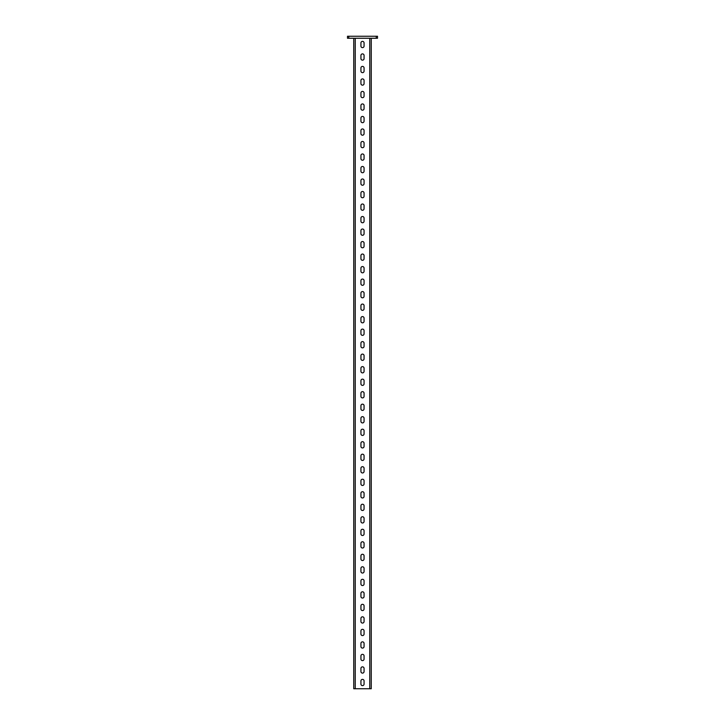 <?xml version="1.0" encoding="UTF-8"?>
<svg xmlns="http://www.w3.org/2000/svg" width="725" height="725" viewBox="0 0 725 725"><rect width="100%" height="100%" fill="white"/><g stroke="black" fill="none" stroke-linecap="round" stroke-linejoin="round"><path stroke-width="1.09" d="M362.5 60.148A1.568 1.568 0 0 0 364.068 58.58L364.068 55.453A1.568 1.568 0 0 0 362.5 53.886A1.568 1.568 0 0 0 360.932 55.453L360.932 58.58A1.568 1.568 0 0 0 362.5 60.148M362.5 72.654A1.568 1.568 0 0 0 364.068 71.086L364.068 67.96A1.568 1.568 0 0 0 362.5 66.401A1.568 1.568 0 0 0 360.932 67.96L360.932 71.086A1.568 1.568 0 0 0 362.5 72.654M362.5 85.16A1.568 1.568 0 0 0 364.068 83.602L364.068 80.475A1.568 1.568 0 0 0 362.5 78.907A1.568 1.568 0 0 0 360.932 80.475L360.932 83.602A1.568 1.568 0 0 0 362.5 85.16M362.5 97.676A1.568 1.568 0 0 0 364.068 96.108L364.068 92.981A1.568 1.568 0 0 0 362.5 91.413A1.568 1.568 0 0 0 360.932 92.981L360.932 96.108A1.568 1.568 0 0 0 362.5 97.676M362.5 110.182A1.568 1.568 0 0 0 364.068 108.614L364.068 105.488A1.568 1.568 0 0 0 362.5 103.929A1.568 1.568 0 0 0 360.932 105.488L360.932 108.614A1.568 1.568 0 0 0 362.5 110.182M362.5 122.688A1.568 1.568 0 0 0 364.068 121.129L364.068 118.003A1.568 1.568 0 0 0 362.5 116.435A1.568 1.568 0 0 0 360.932 118.003L360.932 121.129A1.568 1.568 0 0 0 362.5 122.688M362.5 135.203A1.568 1.568 0 0 0 364.068 133.636L364.068 130.509A1.568 1.568 0 0 0 362.5 128.95A1.568 1.568 0 0 0 360.932 130.509L360.932 133.636A1.568 1.568 0 0 0 362.5 135.203M362.5 147.71A1.568 1.568 0 0 0 364.068 146.151L364.068 143.015A1.568 1.568 0 0 0 362.5 141.457A1.568 1.568 0 0 0 360.932 143.015L360.932 146.151A1.568 1.568 0 0 0 362.5 147.71M362.5 160.216A1.568 1.568 0 0 0 364.068 158.657L364.068 155.531A1.568 1.568 0 0 0 362.5 153.963A1.568 1.568 0 0 0 360.932 155.531L360.932 158.657A1.568 1.568 0 0 0 362.5 160.216M362.5 172.731A1.568 1.568 0 0 0 364.068 171.163L364.068 168.037A1.568 1.568 0 0 0 362.5 166.478A1.568 1.568 0 0 0 360.932 168.037L360.932 171.163A1.568 1.568 0 0 0 362.5 172.731M362.5 185.238A1.568 1.568 0 0 0 364.068 183.679L364.068 180.552A1.568 1.568 0 0 0 362.5 178.984A1.568 1.568 0 0 0 360.932 180.552L360.932 183.679A1.568 1.568 0 0 0 362.5 185.238M362.5 197.753A1.568 1.568 0 0 0 364.068 196.185L364.068 193.058A1.568 1.568 0 0 0 362.5 191.491A1.568 1.568 0 0 0 360.932 193.058L360.932 196.185A1.568 1.568 0 0 0 362.5 197.753M362.5 210.259A1.568 1.568 0 0 0 364.068 208.691L364.068 205.565A1.568 1.568 0 0 0 362.5 204.006A1.568 1.568 0 0 0 360.932 205.565L360.932 208.691A1.568 1.568 0 0 0 362.5 210.259M362.5 222.765A1.568 1.568 0 0 0 364.068 221.207L364.068 218.08A1.568 1.568 0 0 0 362.5 216.512A1.568 1.568 0 0 0 360.932 218.08L360.932 221.207A1.568 1.568 0 0 0 362.5 222.765M362.5 235.281A1.568 1.568 0 0 0 364.068 233.713L364.068 230.586A1.568 1.568 0 0 0 362.5 229.018A1.568 1.568 0 0 0 360.932 230.586L360.932 233.713A1.568 1.568 0 0 0 362.5 235.281M362.5 247.787A1.568 1.568 0 0 0 364.068 246.219L364.068 243.093A1.568 1.568 0 0 0 362.5 241.534A1.568 1.568 0 0 0 360.932 243.093L360.932 246.219A1.568 1.568 0 0 0 362.5 247.787M362.5 260.293A1.568 1.568 0 0 0 364.068 258.734L364.068 255.608A1.568 1.568 0 0 0 362.5 254.04A1.568 1.568 0 0 0 360.932 255.608L360.932 258.734A1.568 1.568 0 0 0 362.5 260.293M362.5 272.808A1.568 1.568 0 0 0 364.068 271.241L364.068 268.114A1.568 1.568 0 0 0 362.5 266.555A1.568 1.568 0 0 0 360.932 268.114L360.932 271.241A1.568 1.568 0 0 0 362.5 272.808M362.5 285.315A1.568 1.568 0 0 0 364.068 283.756L364.068 280.62A1.568 1.568 0 0 0 362.5 279.062A1.568 1.568 0 0 0 360.932 280.62L360.932 283.756A1.568 1.568 0 0 0 362.5 285.315M362.5 297.821A1.568 1.568 0 0 0 364.068 296.262L364.068 293.136A1.568 1.568 0 0 0 362.5 291.568A1.568 1.568 0 0 0 360.932 293.136L360.932 296.262A1.568 1.568 0 0 0 362.5 297.821M362.5 310.336A1.568 1.568 0 0 0 364.068 308.768L364.068 305.642A1.568 1.568 0 0 0 362.5 304.083A1.568 1.568 0 0 0 360.932 305.642L360.932 308.768A1.568 1.568 0 0 0 362.5 310.336M362.5 322.843A1.568 1.568 0 0 0 364.068 321.284L364.068 318.157A1.568 1.568 0 0 0 362.5 316.589A1.568 1.568 0 0 0 360.932 318.157L360.932 321.284A1.568 1.568 0 0 0 362.5 322.843M362.5 335.358A1.568 1.568 0 0 0 364.068 333.79L364.068 330.663A1.568 1.568 0 0 0 362.5 329.096A1.568 1.568 0 0 0 360.932 330.663L360.932 333.79A1.568 1.568 0 0 0 362.5 335.358M362.5 347.864A1.568 1.568 0 0 0 364.068 346.296L364.068 343.17A1.568 1.568 0 0 0 362.5 341.611A1.568 1.568 0 0 0 360.932 343.17L360.932 346.296A1.568 1.568 0 0 0 362.5 347.864M362.5 360.37A1.568 1.568 0 0 0 364.068 358.812L364.068 355.685A1.568 1.568 0 0 0 362.5 354.117A1.568 1.568 0 0 0 360.932 355.685L360.932 358.812A1.568 1.568 0 0 0 362.5 360.37M362.5 372.886A1.568 1.568 0 0 0 364.068 371.318L364.068 368.191A1.568 1.568 0 0 0 362.5 366.632A1.568 1.568 0 0 0 360.932 368.191L360.932 371.318A1.568 1.568 0 0 0 362.5 372.886M362.5 385.392A1.568 1.568 0 0 0 364.068 383.833L364.068 380.697A1.568 1.568 0 0 0 362.5 379.139A1.568 1.568 0 0 0 360.932 380.697L360.932 383.833A1.568 1.568 0 0 0 362.5 385.392M362.5 397.898A1.568 1.568 0 0 0 364.068 396.339L364.068 393.213A1.568 1.568 0 0 0 362.5 391.645A1.568 1.568 0 0 0 360.932 393.213L360.932 396.339A1.568 1.568 0 0 0 362.5 397.898M362.5 410.413A1.568 1.568 0 0 0 364.068 408.846L364.068 405.719A1.568 1.568 0 0 0 362.5 404.16A1.568 1.568 0 0 0 360.932 405.719L360.932 408.846A1.568 1.568 0 0 0 362.5 410.413M362.5 422.92A1.568 1.568 0 0 0 364.068 421.361L364.068 418.234A1.568 1.568 0 0 0 362.5 416.667A1.568 1.568 0 0 0 360.932 418.234L360.932 421.361A1.568 1.568 0 0 0 362.5 422.92M362.5 435.435A1.568 1.568 0 0 0 364.068 433.867L364.068 430.741A1.568 1.568 0 0 0 362.5 429.173A1.568 1.568 0 0 0 360.932 430.741L360.932 433.867A1.568 1.568 0 0 0 362.5 435.435M362.5 447.941A1.568 1.568 0 0 0 364.068 446.373L364.068 443.247A1.568 1.568 0 0 0 362.5 441.688A1.568 1.568 0 0 0 360.932 443.247L360.932 446.373A1.568 1.568 0 0 0 362.5 447.941M362.5 460.447A1.568 1.568 0 0 0 364.068 458.889L364.068 455.762A1.568 1.568 0 0 0 362.5 454.194A1.568 1.568 0 0 0 360.932 455.762L360.932 458.889A1.568 1.568 0 0 0 362.5 460.447M362.5 472.963A1.568 1.568 0 0 0 364.068 471.395L364.068 468.268A1.568 1.568 0 0 0 362.5 466.701A1.568 1.568 0 0 0 360.932 468.268L360.932 471.395A1.568 1.568 0 0 0 362.5 472.963M362.5 485.469A1.568 1.568 0 0 0 364.068 483.901L364.068 480.775A1.568 1.568 0 0 0 362.5 479.216A1.568 1.568 0 0 0 360.932 480.775L360.932 483.901A1.568 1.568 0 0 0 362.5 485.469M362.5 497.975A1.568 1.568 0 0 0 364.068 496.417L364.068 493.29A1.568 1.568 0 0 0 362.5 491.722A1.568 1.568 0 0 0 360.932 493.29L360.932 496.417A1.568 1.568 0 0 0 362.5 497.975M362.5 510.491A1.568 1.568 0 0 0 364.068 508.923L364.068 505.796A1.568 1.568 0 0 0 362.5 504.237A1.568 1.568 0 0 0 360.932 505.796L360.932 508.923A1.568 1.568 0 0 0 362.5 510.491M362.5 522.997A1.568 1.568 0 0 0 364.068 521.438L364.068 518.303A1.568 1.568 0 0 0 362.5 516.744A1.568 1.568 0 0 0 360.932 518.303L360.932 521.438A1.568 1.568 0 0 0 362.5 522.997M362.5 535.503A1.568 1.568 0 0 0 364.068 533.944L364.068 530.818A1.568 1.568 0 0 0 362.5 529.25A1.568 1.568 0 0 0 360.932 530.818L360.932 533.944A1.568 1.568 0 0 0 362.5 535.503M362.5 548.018A1.568 1.568 0 0 0 364.068 546.451L364.068 543.324A1.568 1.568 0 0 0 362.5 541.765A1.568 1.568 0 0 0 360.932 543.324L360.932 546.451A1.568 1.568 0 0 0 362.5 548.018M362.5 560.525A1.568 1.568 0 0 0 364.068 558.966L364.068 555.839A1.568 1.568 0 0 0 362.5 554.272A1.568 1.568 0 0 0 360.932 555.839L360.932 558.966A1.568 1.568 0 0 0 362.5 560.525M362.5 573.04A1.568 1.568 0 0 0 364.068 571.472L364.068 568.346A1.568 1.568 0 0 0 362.5 566.778A1.568 1.568 0 0 0 360.932 568.346L360.932 571.472A1.568 1.568 0 0 0 362.5 573.04M362.5 585.546A1.568 1.568 0 0 0 364.068 583.978L364.068 580.852A1.568 1.568 0 0 0 362.5 579.293A1.568 1.568 0 0 0 360.932 580.852L360.932 583.978A1.568 1.568 0 0 0 362.5 585.546M362.5 598.053A1.568 1.568 0 0 0 364.068 596.494L364.068 593.367A1.568 1.568 0 0 0 362.5 591.799A1.568 1.568 0 0 0 360.932 593.367L360.932 596.494A1.568 1.568 0 0 0 362.5 598.053M362.5 610.568A1.568 1.568 0 0 0 364.068 609L364.068 605.873A1.568 1.568 0 0 0 362.5 604.315A1.568 1.568 0 0 0 360.932 605.873L360.932 609A1.568 1.568 0 0 0 362.5 610.568M362.5 623.074A1.568 1.568 0 0 0 364.068 621.515L364.068 618.38A1.568 1.568 0 0 0 362.5 616.821A1.568 1.568 0 0 0 360.932 618.38L360.932 621.515A1.568 1.568 0 0 0 362.5 623.074M362.5 635.58A1.568 1.568 0 0 0 364.068 634.022L364.068 630.895A1.568 1.568 0 0 0 362.5 629.327A1.568 1.568 0 0 0 360.932 630.895L360.932 634.022A1.568 1.568 0 0 0 362.5 635.58M362.5 648.096A1.568 1.568 0 0 0 364.068 646.528L364.068 643.401A1.568 1.568 0 0 0 362.5 641.842A1.568 1.568 0 0 0 360.932 643.401L360.932 646.528A1.568 1.568 0 0 0 362.5 648.096M362.5 660.602A1.568 1.568 0 0 0 364.068 659.043L364.068 655.917A1.568 1.568 0 0 0 362.5 654.349A1.568 1.568 0 0 0 360.932 655.917L360.932 659.043A1.568 1.568 0 0 0 362.5 660.602M362.5 673.117A1.568 1.568 0 0 0 364.068 671.549L364.068 668.423A1.568 1.568 0 0 0 362.5 666.855A1.568 1.568 0 0 0 360.932 668.423L360.932 671.549A1.568 1.568 0 0 0 362.5 673.117M362.5 685.623A1.568 1.568 0 0 0 364.068 684.056L364.068 680.929A1.568 1.568 0 0 0 362.5 679.37A1.568 1.568 0 0 0 360.932 680.929L360.932 684.056A1.568 1.568 0 0 0 362.5 685.623M362.5 47.633A1.568 1.568 0 0 0 364.068 46.074L364.068 42.938A1.568 1.568 0 0 0 362.5 41.379A1.568 1.568 0 0 0 360.932 42.938L360.932 46.074A1.568 1.568 0 0 0 362.5 47.633M376.257 38.253L376.257 36.25L377.507 36.25L377.507 38.253L347.493 38.253L347.493 36.25L348.743 36.25L348.743 38.253M376.257 36.25L348.743 36.25M353.746 38.253L353.746 688.75L371.254 688.75L371.254 38.253M369.759 688.75L369.759 38.253M355.241 688.75L355.241 38.253"/></g></svg>
